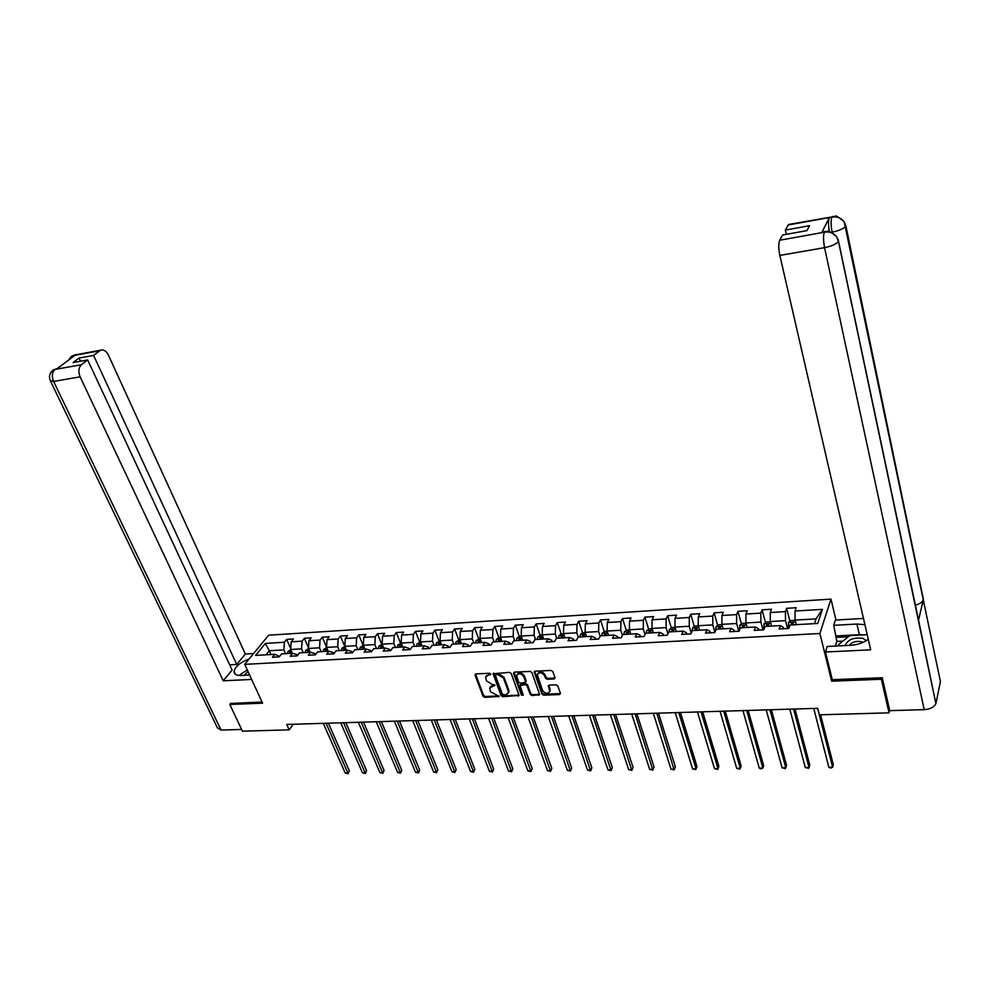 <?xml version="1.0" encoding="UTF-8"?>
<svg xmlns="http://www.w3.org/2000/svg" width="990" height="990" viewBox="0 0 990 990"><rect width="100%" height="100%" fill="white"/><g stroke="black" fill="none" stroke-linecap="round" stroke-linejoin="round"><path stroke-width="1.49" d="M490.879 674.054L489.654 673.262L475.905 673.905L475.064 675.143L483.033 696.267L484.754 697.381L499.071 696.416L490.52 691.713L489.704 688.075L494.975 685.08L491.981 684.362L486.424 680.761L485.607 677.073L488.491 675.019L490.805 674.054L490.285 674.933M554.066 678.991L554.994 677.729L552.865 671.591L551.083 670.44L535.157 671.171L534.192 671.913L541.914 694.027L543.671 695.166L559.499 694.572L560.427 693.322L557.877 685.996L556.108 684.845L549.289 685.13L548.312 685.872L549.797 691.342C547.705 694.213 545.267 693.854 542.483 690.29L537.298 674.66C539.414 671.802 541.864 672.173 544.624 675.749L545.465 678.138L547.235 679.288L554.066 678.991L555.056 677.964M832.219 679.4L831.687 681.182L881.36 679.251L889.045 712.85L889.676 710.251M831.687 681.182L819.893 633.501L244.716 664.364L268.624 635.196L830.957 599.123L819.893 633.501M230.794 703.234L229.816 704.459L262.585 703.185L244.716 664.364M229.816 704.459L242.439 731.177L289.167 729.853L293.3 724.259M889.045 712.85L819.349 714.817L817.691 708.32L286.716 724.457L289.167 729.853M511.224 673.497L509.466 672.359L493.082 673.72L501.014 695.586L502.747 696.712L519.069 695.438L511.224 673.497M514.429 672.123L530.133 671.406L531.89 672.557L539.637 694.621L531.976 695.599L530.219 694.473L527.101 685.798L525.343 684.659L519.973 685.538L523.289 695.091L521.445 695.166L513.538 673.386L514.429 672.123M786.617 608.318L785.429 611.61L770.257 612.538L771.482 609.258L762.09 609.84L760.84 613.119L745.891 614.035L747.19 610.768L737.946 611.337L736.622 614.604L721.908 615.495L723.257 612.253L714.161 612.822L712.775 616.052L698.284 616.943L699.695 613.713L690.735 614.27L689.288 617.488L675.019 618.366L676.492 615.161L667.656 615.706L666.159 618.911L652.101 619.765L653.623 616.584L644.923 617.117L643.376 620.297L629.516 621.151L631.1 617.983L622.524 618.515L620.928 621.671L607.266 622.512L608.912 619.356L600.46 619.889L598.802 623.019L585.35 623.849L587.033 620.718L578.705 621.237L577.009 624.356L563.743 625.173L565.476 622.054L557.271 622.574L555.526 625.668L542.458 626.472L544.24 623.378L536.147 623.886L534.34 626.967L521.47 627.747L523.289 624.678L515.32 625.173L513.476 628.242L500.779 629.021L502.648 625.965L494.79 626.447L492.896 629.504L480.373 630.259L482.291 627.227L474.544 627.71L472.614 630.741L460.263 631.496L462.219 628.477L454.583 628.947L452.603 631.966L440.439 632.709L442.431 629.702L434.895 630.172L432.878 633.167L420.874 633.897L422.916 630.915L415.478 631.385L413.424 634.355L401.581 635.085L403.66 632.115L396.322 632.573L394.23 635.53L382.561 636.248L384.664 633.291L377.438 633.749L375.309 636.681L363.788 637.387L365.929 634.454L358.788 634.899L356.635 637.832L345.262 638.525L347.453 635.605L340.399 636.05L338.209 638.958L326.997 639.639L329.212 636.743L322.257 637.176L320.03 640.072L308.967 640.74L311.219 637.857L304.351 638.29L302.099 641.161L291.171 641.829L293.448 638.958L286.679 639.379L284.402 642.25L265.37 643.413L255.581 655.405L274.737 654.316L272.386 657.249L279.229 656.865L281.568 653.92L292.57 653.301L290.243 656.259L297.186 655.863L299.487 652.905L310.637 652.274L308.348 655.244L315.377 654.848L317.654 651.878L328.952 651.234L326.7 654.217L333.816 653.821L336.055 650.826L347.515 650.183L345.3 653.19L352.514 652.781L354.729 649.774L366.337 649.106L364.147 652.138L371.473 651.729L373.638 648.698L385.419 648.029L383.266 651.061L390.691 650.653L392.82 647.609L404.762 646.928L402.645 649.985L410.182 649.564L412.273 646.495L424.376 645.814L422.309 648.896L429.945 648.462L431.999 645.381L444.275 644.676L442.245 647.782L449.98 647.349L451.997 644.243L464.446 643.537L462.454 646.656L470.312 646.21L472.279 643.092L484.914 642.374L482.971 645.505L490.941 645.059L492.859 641.916L505.68 641.186L503.774 644.341L511.855 643.896L513.736 640.728L526.742 639.998L524.886 643.166L533.09 642.708L534.922 639.528L548.114 638.773L546.307 641.978L554.623 641.508L556.417 638.303L569.794 637.548L568.037 640.765L576.489 640.295L578.222 637.065L591.81 636.298L590.102 639.528L598.678 639.057L600.361 635.815L614.146 635.023L612.488 638.278L621.2 637.795L622.821 634.528L636.817 633.736L635.221 637.015L644.057 636.521L645.629 633.241L659.847 632.424L658.301 635.729L667.272 635.221L668.795 631.917L683.211 631.1L681.726 634.417L690.834 633.909L692.295 630.581L706.947 629.751L705.524 633.093L714.78 632.573L716.178 629.232L731.053 628.378L729.692 631.744L739.085 631.224L740.421 627.846L755.531 626.992L754.232 630.37L763.785 629.838L765.047 626.447L780.405 625.581L779.167 628.984L788.869 628.44L790.07 625.024L817.79 623.452L822.393 609.357L794.995 611.028L796.158 607.724L786.617 608.318L789.958 621.275M771.519 626.088L770.319 621.534L785.515 620.643L787.545 628.514M783.523 628.737L783.14 627.276L780.405 625.581M785.515 620.643L785.429 611.61M770.319 621.534L770.257 612.538M747.153 627.462L745.916 622.957L760.889 622.079L762.981 629.888M758.773 630.123L758.39 628.675L755.531 626.992M760.889 622.079L760.84 613.119M745.916 622.957L745.891 614.035M723.158 628.836L721.896 624.356L736.634 623.502L738.775 631.236M734.407 631.484L734.011 630.048L731.053 628.378M736.634 623.502L736.622 614.604M721.896 624.356L721.908 615.495M699.534 630.172L698.247 625.73L712.763 624.888L714.879 632.325M710.424 632.82L710.016 631.397L706.947 629.751M712.763 624.888L712.775 616.052M698.247 625.73L698.284 616.943M676.257 631.496L674.945 627.091L689.238 626.262L691.23 633.031M686.8 634.132L686.379 632.721L683.211 631.1M689.238 626.262L689.288 617.488M674.945 627.091L675.019 618.366M653.338 632.796L652.002 628.427L666.072 627.611L667.941 633.773M663.523 635.432L663.102 634.033L659.847 632.424M666.072 627.611L666.159 618.911M652.002 628.427L652.101 619.765M630.754 634.083L629.393 629.751L643.265 628.935L644.997 634.553M640.604 636.718L640.171 635.32L636.817 633.736M643.265 628.935L643.376 620.297M629.393 629.751L629.516 621.151M608.504 635.345L607.105 631.051L620.779 630.246L622.413 635.37M618.032 637.968L617.587 636.595L614.146 635.023M620.779 630.246L620.928 621.671M607.105 631.051L607.266 622.512M586.575 636.595L585.164 632.325L598.628 631.546L600.15 636.199M595.782 639.218L595.337 637.845L591.81 636.298M598.628 631.546L598.802 623.019M585.164 632.325L585.35 623.849M564.968 637.82L563.533 633.588L576.799 632.808L578.234 637.065M573.866 640.431L573.408 639.082L569.794 637.548M576.799 632.808L577.009 624.356M563.533 633.588L563.743 625.173M543.671 639.033L542.211 634.825L555.291 634.07L556.739 638.29M552.259 641.644L551.801 640.295L548.114 638.773M555.291 634.07L555.526 625.668M542.211 634.825L542.458 626.472M522.683 640.221L521.198 636.05L534.093 635.308L535.565 639.49M530.974 642.832L530.504 641.495L526.742 639.998M534.093 635.308L534.34 626.967M521.198 636.05L521.47 627.747M501.992 641.396L500.482 637.263L513.191 636.521L514.689 640.679M509.999 643.995L509.516 642.671L505.68 641.186M513.191 636.521L513.476 628.242M500.482 637.263L500.779 629.021M481.586 642.56L480.063 638.451L492.599 637.721L494.109 641.842M489.32 645.146L488.825 643.834L484.914 642.374M492.599 637.721L492.896 629.504M480.063 638.451L480.373 630.259M461.464 643.698L459.929 639.627L472.279 638.909L473.814 643.005M468.926 646.284L468.431 644.985L464.446 643.537M472.279 638.909L472.614 630.741M459.929 639.627L460.263 631.496M441.627 644.824L440.067 640.79L452.257 640.072L453.804 644.144M448.817 647.41L448.321 646.111L444.275 644.676M452.257 640.072L452.603 631.966M440.067 640.79L440.439 632.709M422.062 645.938L420.49 641.928L432.506 641.223L434.078 645.257M429.004 648.512L428.497 647.225L424.376 645.814M432.506 641.223L432.878 633.167M420.49 641.928L420.874 633.897M402.769 647.039L401.173 643.054L413.028 642.362L414.612 646.371M409.452 649.601L408.944 648.326L404.762 646.928M413.028 642.362L413.424 634.355M401.173 643.054L401.581 635.085M383.736 648.116L382.128 644.156L393.822 643.475L395.418 647.46M390.171 650.678L389.664 649.415L385.419 648.029M393.822 643.475L394.23 635.53M382.128 644.156L382.561 636.248M364.964 649.192L363.342 645.257L374.876 644.589L376.485 648.537M371.163 651.742L370.644 650.48L366.337 649.106M374.876 644.589L375.309 636.681M363.342 645.257L363.788 637.387M346.438 650.244L344.805 646.334L356.177 645.678L357.811 649.588M352.403 652.794L351.883 651.544L347.515 650.183M356.177 645.678L356.635 637.832M344.805 646.334L345.262 638.525M328.173 651.271L326.514 647.398L337.739 646.755L339.384 650.64M333.865 653.759L333.37 652.583L328.952 651.234M337.739 646.755L338.209 638.958M326.514 647.398L326.997 639.639M310.13 652.299L308.459 648.45L319.547 647.807L321.206 651.668M315.55 654.625L315.105 653.61L310.637 652.274M319.547 647.807L320.03 640.072M308.459 648.45L308.967 640.74M292.335 653.313L290.652 649.49L301.591 648.858L303.262 652.695M297.47 655.491L297.087 654.625L292.57 653.301M301.591 648.858L302.099 641.161M290.652 649.49L291.171 641.829M270.975 654.526L269.28 650.739L283.87 649.885L285.553 653.697M279.638 656.358L274.737 654.316M283.87 649.885L284.402 642.25M265.988 654.811L269.28 650.739L265.37 643.413M881.36 679.251L881.744 677.766M835.981 620.025L830.957 599.123M814.461 623.638L816.032 618.874L795.094 620.087L796.257 624.678M816.032 618.874L822.393 609.357M795.094 620.087L794.995 611.028M290.714 648.537L286.679 639.379M308.509 647.844L304.351 638.29M326.527 647.151L322.257 637.176M344.817 646.532L340.399 636.05M363.169 645.468L358.788 634.899M381.769 644.391L377.438 633.749M400.616 643.29L396.322 632.573M419.723 642.176L415.478 631.385M439.09 641.05L434.895 630.172M458.729 639.911L454.583 628.947M478.64 638.748L474.544 627.71M498.836 637.572L494.79 626.447M521.272 636.261L519.292 636.384L515.32 625.173M540.095 635.196L536.147 623.886M561.169 634.021L557.271 622.574M582.566 632.82L578.705 621.237M604.259 631.595L600.46 619.889M626.286 630.37L622.524 618.515M648.623 629.12L644.923 617.117M671.307 627.858L667.656 615.706M694.324 626.571L690.735 614.27M717.688 625.272L714.161 612.822M741.411 623.96L737.946 611.337M765.493 622.623L762.09 609.84M490.805 674.054L486.201 675.972M490.285 686.973L493.119 685.13L494.963 685.055M475.534 673.98L483.565 695.388L485.286 696.502L499.022 695.97M493.589 673.151L501.534 694.695L503.254 695.809L519.082 695.141M496.039 674.673L495.446 675.551L502.351 694.225L505.457 694.943L508.402 692.79L508.241 691.008L503.526 678.212L497.945 674.586L496.039 674.673L496.572 673.782L495.582 674.846M508.328 693.049L508.91 691.899L508.749 690.117L508.241 691.008M496.572 673.782L498.465 673.695L504.046 677.321L508.749 690.117M520.22 685.105L521.421 683.954L525.851 683.768L527.608 684.894L530.727 693.569L532.471 694.708L539.637 694.337M513.983 672.222L521.953 694.262L523.277 695.042M523.846 676.739C521.148 673.212 518.735 672.829 516.607 675.551L518.562 682.036L520.307 683.174L525.69 682.283L523.846 676.739L524.341 675.848C521.792 672.408 519.391 671.95 517.164 674.487M525.702 681.986L526.148 680.848L525.64 681.739M524.341 675.848L526.148 680.848M537.842 673.534C540.107 670.935 542.532 671.369 545.119 674.858L545.96 677.247L547.73 678.385L554.548 678.088M549.747 691.565L549.648 690.005M548.807 685.241L550.131 689.102M534.674 671.282L542.409 693.124L544.154 694.262L560.489 693.532M290.738 649.688L288.115 651.346L287.372 653.598M323.297 723.343L345.213 773.054L347.96 773.017L349.359 770.925L328.395 723.183M290.862 653.4L291.27 651.581L289.86 651.952L289.513 653.474M349.359 770.925L348.146 773.722L326.081 723.257M348.146 773.722L345.213 773.054M248.057 671.616L244.097 675.329M249.195 674.103L247.97 675.143M240.05 675.502L240.063 674.648L247.302 669.982M866.386 640.617L862.921 638.352C853.467 637.201 847.551 639.602 845.188 645.567M862.76 642.51L861.127 641.706C855.929 640.827 851.982 642.04 849.309 645.369M839.074 645.876L838.307 644.824L849.742 635.605L867.215 634.677M838.567 645.901L838.307 644.824M249.121 658.981C240.186 662.384 235.174 666.567 234.061 671.542C234.16 674.277 236.486 675.588 241.053 675.477L249.641 675.056M253.576 653.561L245.347 654.031L236.721 664.463L93.617 355.422L99.767 350.732L73.285 355.62L74.832 355.398L56.653 369.047L54.895 369.418L81.403 364.765C78.532 367.624 78.111 371.646 80.128 376.844L53.621 381.435L221.042 730.051L241.634 729.457M229.668 664.847L236.721 664.463M80.499 361.251L79.014 358.071L73.037 362.588L87.689 359.952L232.093 670.057L223.22 680.798L80.128 376.844M251.646 679.437L223.22 680.798M245.347 654.031L108.331 354.989C106.202 350.893 103.641 349.309 100.633 350.213L99.767 350.732M221.042 730.051L217.404 727.873L50.676 381.422M87.689 359.952L81.403 364.765M79.014 358.071L93.617 355.422M230.596 703.494L262.041 702.009M245.867 670.898L244.79 671.604M71.676 357.774L73.334 355.67M71.02 356.685L73.272 355.62M52.631 370.47L54.883 369.418M917.99 617.525L935.896 703.593C934.164 707.145 930.266 709.162 924.202 709.657L889.763 710.647L882.251 677.742L832.293 679.697L825.45 651.989L827.17 646.458L850.707 645.294C857.674 644.824 863.54 642.819 868.279 639.293M864.913 624.69L856.895 624.034L833.753 625.333L835.399 620.062L863.478 618.441M825.45 651.989L870.705 649.824L779.835 255.42C778.462 248.552 778.412 243.49 779.699 240.236L782.62 235.001L806.949 230.621L809.535 225.695L785.355 230.076L788.188 224.99L789.463 224.309M842.923 641.099L836.835 641.409L833.753 625.333M836.835 641.409L835.424 646.049M936.033 703.086L940.426 681.528L923.274 599.866C922.21 602.229 919.586 604.011 915.404 605.199M838.085 239.221L918.534 620.111L923.398 599.47L845.893 225.856L843.938 221.55C840.943 217.862 837.033 216.365 832.182 217.045L788.188 224.99M829.373 231.672C828.271 225.176 828.246 220.485 829.298 217.639L821.799 232.576L823.049 231.858M785.355 230.076L786.32 234.333M864.258 634.837L859.382 634.714L856.895 624.034M836.315 635.927L859.382 634.714M848.306 636.756L835.857 637.412M825.722 231.425L821.799 232.576M836.699 236.783L838.468 241.486L836.402 236.4C833.295 232.885 829.385 231.462 824.658 232.155L824.41 232.106M308.546 648.648L305.811 650.319L305.069 652.596M340.721 722.811L362.451 772.843L365.236 772.806L366.597 770.715L345.819 722.663M308.608 652.385L309.004 650.579L307.581 650.937L307.234 652.472M366.597 770.715L365.384 773.524L343.53 722.725M365.384 773.524L362.451 772.843M326.589 647.596L323.73 649.291L323 651.568M358.368 722.279L379.9 772.633L382.722 772.596L384.071 770.492L363.479 722.118M326.589 651.37L326.972 649.551L325.537 649.898L325.203 651.445M384.071 770.492L382.845 773.314L361.214 722.193M382.845 773.314L379.9 772.633M344.879 646.532L341.884 648.24L341.179 650.541M376.237 721.735L397.572 772.423L400.43 772.386L401.754 770.257L381.36 721.574M344.817 650.331L345.188 648.512L343.728 648.858L343.406 650.418M401.754 770.257L400.542 773.116L379.121 721.648M400.542 773.116L397.572 772.423M363.417 645.455L360.298 647.188L359.593 649.49M394.342 721.178L415.478 772.212L418.362 772.175L419.673 770.034L399.477 721.029M363.281 649.279L363.652 647.46L362.167 647.807L361.857 649.366M419.673 770.034L418.448 772.905L397.275 721.091M418.448 772.905L415.478 772.212M382.214 644.366L378.947 646.111L378.267 648.425M412.694 720.621L433.608 771.99L436.541 771.952L437.815 769.799L417.829 720.473M382.004 648.215L382.363 646.396L380.865 646.73L380.556 648.302M437.815 769.799L436.602 772.683L415.651 720.534M436.602 772.683L433.608 771.99M401.259 643.252L397.856 645.022L397.188 647.361M431.281 720.064L451.972 771.767L454.942 771.73L456.192 769.564L436.417 719.903M400.975 647.138L401.321 645.319L399.811 645.641L399.502 647.225M456.192 769.564L454.979 772.472L434.288 719.965M454.979 772.472L451.972 771.767M420.564 642.126L417.025 643.908L416.369 646.26M450.116 719.482L470.584 771.544L473.591 771.507L474.816 769.329L455.264 719.334M420.218 646.049L420.552 644.218L419.018 644.54L418.721 646.136M474.816 769.329L473.604 772.25L453.16 719.396M473.604 772.25L470.584 771.544M440.154 640.988L436.516 642.745L435.823 645.158M469.211 718.913L489.431 771.321L492.476 771.284L493.688 769.094L474.358 718.752M439.721 644.935L440.043 643.104L438.496 643.426L438.211 645.022M493.688 769.094L492.463 772.027L472.292 718.814M492.463 772.027L489.431 771.321M460.004 639.837L456.167 641.656L455.536 644.045M488.565 718.319L508.538 771.086L511.62 771.062L512.808 768.846L493.713 718.158M459.496 643.809L459.805 641.99L458.234 642.287L457.962 643.896M512.808 768.846L511.582 771.804L491.683 718.22M511.582 771.804L508.538 771.086M480.138 638.661L476.202 640.456L475.534 642.906M508.167 717.725L527.893 770.863L531.024 770.826L532.175 768.599L513.327 717.564M479.544 642.671L479.853 640.839L478.257 641.136L477.997 642.758M532.175 768.599L530.949 771.581L511.335 717.626M530.949 771.581L527.893 770.863M500.556 637.473L498.75 637.572L496.411 639.33L495.817 641.755M528.054 717.119L547.507 770.628L550.675 770.591L551.814 768.351L533.214 716.958M499.888 641.52L500.173 639.688L498.564 639.973L498.304 641.607M551.814 768.351L550.589 771.346L531.271 717.02M550.589 771.346L547.507 770.628M519.292 636.384L516.966 638.154L516.384 640.58M548.212 716.513L567.394 770.381L570.611 770.344L571.7 768.091L553.373 716.352M520.505 640.344L520.789 638.513L519.168 638.798L518.909 640.443M571.7 768.091L570.488 771.111L551.467 716.413M570.488 771.111L567.394 770.381M542.285 635.035L540.132 635.172L537.867 636.904L537.248 639.391M568.644 715.881L587.553 770.146L590.807 770.109L591.871 767.844L573.816 715.733M541.431 639.156L541.703 637.325L540.057 637.597L539.81 639.255M591.871 767.844L590.646 770.876L571.948 715.782M590.646 770.876L587.553 770.146M563.607 633.798L561.281 633.934L559.016 635.679L558.422 638.191M589.372 715.263L607.984 769.898L611.275 769.861L612.315 767.584L594.544 715.102M562.667 637.956L562.926 636.125L561.256 636.372L561.021 638.043M612.315 767.584L611.09 770.641L592.713 715.151M611.09 770.641L607.984 769.898M585.239 632.536L582.726 632.684L580.412 634.491L579.893 636.978M610.385 714.619L628.687 769.651L632.041 769.614L633.043 767.312L615.557 714.458M584.199 636.731L584.447 634.899L582.751 635.147L582.528 636.817M633.043 767.312L631.818 770.393L613.775 714.52M631.818 770.393L628.687 769.651M607.179 631.261L604.494 631.422L602.18 633.241L601.685 635.729M631.694 713.976L649.688 769.403L653.091 769.354L654.056 767.052L636.879 713.815M606.053 635.481L606.288 633.662L604.568 633.885L604.358 635.58M654.056 767.052L652.831 770.146L635.135 713.864M652.831 770.146L649.688 769.403M629.454 629.962L626.571 630.135L624.331 631.917L623.799 634.479M653.313 713.307L670.985 769.143L674.425 769.106L675.366 766.78L658.499 713.159M628.229 634.231L628.452 632.4L626.707 632.622L626.509 634.318M675.366 766.78L674.14 769.898L656.803 713.208M674.14 769.898L670.985 769.143M652.063 628.65L648.982 628.836L646.693 630.667L646.235 633.204M675.242 712.652L692.579 768.884L696.069 768.846L696.972 766.495L680.427 712.491M650.727 632.944L650.937 631.125L649.18 631.335L648.995 633.043M692.579 768.884L695.76 769.651L696.069 768.846L678.781 712.54M675.007 627.314L671.727 627.511L669.45 629.355L669.005 631.905M697.48 711.971L714.483 768.624L718.022 768.587L718.889 766.223L702.677 711.81M673.571 631.645L673.769 629.826L671.987 630.024L671.802 631.744M714.483 768.624L717.676 769.391L718.022 768.587L701.081 711.86M698.309 625.965L694.819 626.163L692.554 628.031L692.134 630.964M720.052 711.29L736.696 768.351L740.285 768.314L741.126 765.938L725.249 711.129M696.762 630.333L696.948 628.514L695.141 628.687L694.968 630.432M736.696 768.351L739.901 769.131L740.285 768.314L723.702 711.179M721.957 624.579L718.257 624.801L716.005 626.67L715.646 630.482M742.958 710.585L759.231 768.091L762.869 768.042L763.674 765.654L748.155 710.436M720.312 628.996L720.473 627.177L718.641 627.338L718.48 629.096M759.231 768.091L761.001 768.884L762.869 768.042L746.658 710.474M745.977 623.18L742.054 623.415L739.802 625.309L739.542 630.061M766.198 709.88L782.088 767.807L785.788 767.77L786.543 765.357L771.396 709.719M744.22 627.635L744.369 625.816L742.512 625.977L742.364 627.734M782.088 767.807L785.33 768.599L785.788 767.77L769.96 709.768M770.369 621.769L766.223 622.005L763.983 623.91L763.822 629.739M789.797 709.162L805.291 767.535L809.04 767.485L809.758 765.06L794.982 709.013M768.488 626.249L768.624 624.442L766.743 624.579L766.607 626.361M805.291 767.535L808.533 768.327L809.04 767.485L793.609 709.05M795.143 620.322L790.763 620.582L788.535 622.5L788.411 628.464M813.743 708.432L828.828 767.25L832.627 767.213L833.308 764.763L820.586 714.792M793.139 624.851L793.262 623.044L791.357 623.168L791.233 624.962M828.828 767.25L830.573 768.067L832.627 767.213L817.604 708.32M489.023 674.128L488.491 675.019M494.901 685.055L494.369 685.946M493.119 685.13L492.587 686.021M498.96 695.982L498.44 696.873M485.286 696.502L484.754 697.381M483.565 695.388L483.033 696.267M475.596 674.264L475.064 675.143M518.636 695.227L518.141 696.131M503.254 695.809L502.747 696.712M501.534 694.695L501.014 695.586M493.651 673.435L493.131 674.314M504.046 677.321L503.526 678.212M498.465 673.695L497.945 674.586M539.166 694.448L538.671 695.351M532.471 694.708L531.976 695.599M530.727 693.569L530.219 694.473M527.608 684.894L527.101 685.798M525.851 683.768L525.343 684.659M521.421 683.954L520.913 684.845M521.953 694.262L521.445 695.166M514.058 672.495L513.538 673.386M547.73 678.385L547.235 679.288M545.96 677.247L545.465 678.138M545.119 674.858L544.624 675.749M548.856 685.476L548.373 686.379M559.981 693.656L559.499 694.572M544.154 694.262L543.671 695.166M542.409 693.124L541.914 694.027M534.736 671.554L534.241 672.445M291.369 651.123L288.177 651.296M290.503 653.412L289.86 651.952M54.933 369.48C52.025 372.327 51.591 376.311 53.621 381.435L50.267 380.568C48.683 376.349 49.636 372.859 53.151 370.087M76.181 354.692L73.545 355.521M57.457 368.453L55.143 369.32M829.298 217.639L832.169 217.045M779.699 240.236L824.633 232.155M924.202 709.657L824.571 247.649L779.835 255.42M832.256 232.749L831.34 232.316M845.336 224.037L845.72 226.153C843.468 228.752 838.938 230.757 832.132 232.167C830.845 225.423 830.759 220.411 831.872 217.169M935.896 703.593L838.468 241.486C836.129 244.184 831.501 246.238 824.571 247.649C823.259 240.669 823.173 235.546 824.324 232.279M833.172 216.365L831.947 216.996M309.177 650.096L305.861 650.282M308.212 652.41L307.581 650.937M327.22 649.056L323.792 649.254M326.168 651.395L325.537 649.898M345.498 647.992L341.946 648.202M344.359 650.356L343.728 648.858M364.035 646.928L360.348 647.138M362.798 649.304L362.167 647.807M382.808 645.839L379.009 646.062M381.484 648.252L380.865 646.73M401.853 644.75L397.918 644.973M400.418 647.175L399.811 645.641M421.158 643.636L417.087 643.871M419.624 646.086L419.018 644.54M440.736 642.51L436.516 642.745M439.09 644.973L438.496 643.426M460.585 641.359L456.229 641.607M458.828 643.846L458.234 642.287M480.707 640.196L476.202 640.456M478.851 642.72L478.257 641.136M501.126 639.02L496.473 639.293M499.146 641.557L498.564 639.973M521.829 637.832L517.028 638.105M519.738 640.394L519.168 638.798M542.829 636.62L537.867 636.904M540.614 639.206L540.057 637.597M564.139 635.394L559.016 635.679M561.8 638.005L561.256 636.372M585.758 634.145L580.474 634.441M583.296 636.78L582.751 635.147M607.699 632.882L602.242 633.192M605.113 635.543L604.568 633.885M629.974 631.595L624.331 631.917M627.239 634.281L626.707 632.622M652.571 630.284L646.755 630.63M649.7 633.006L649.18 631.335M675.502 628.972L669.512 629.318M672.495 631.707L671.987 630.024M698.791 627.623L692.604 627.982M695.636 630.395L695.141 628.687M722.44 626.262L716.055 626.633M719.136 629.058L718.641 627.338M746.448 624.876L739.864 625.259M742.983 627.71L742.512 625.977M770.826 623.465L764.045 623.861M764.688 627.413L763.674 627.462M767.213 626.324L766.743 624.579M795.589 622.042L788.597 622.45M789.723 625.989L788.25 626.076M791.802 624.925L791.357 623.168M508.91 691.899L508.402 692.79M526.197 681.38L525.69 682.283M550.279 690.438L549.797 691.342M235.311 674.202L234.061 671.542M71.528 356.301L68.483 360.162M71.589 356.264L74.423 355.002L100.633 350.213M53.212 370.05L57.309 368.565M844.235 221.958L923.274 599.866M836.402 236.4C824.757 227.366 828.927 232.922 824.806 231.536L822.195 232.006M843.938 221.55C838.245 216.798 835.374 215.065 835.312 216.352L788.597 224.47"/></g></svg>

